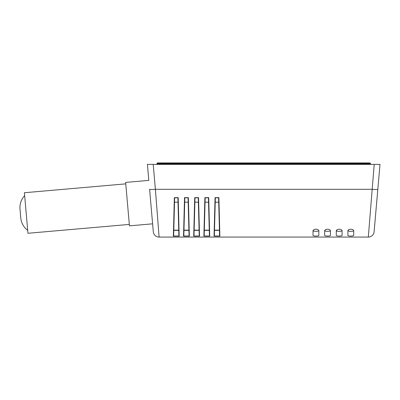 <?xml version="1.0" encoding="UTF-8"?>
<svg xmlns="http://www.w3.org/2000/svg" width="400" height="400" viewBox="0 0 400 400"><rect width="100%" height="100%" fill="white"/><g stroke="black" fill="none" stroke-linecap="round" stroke-linejoin="round"><path stroke-width="0.6" d="M24.66 195.63A17.445 17.445 0 0 0 20 209.085L20.775 217.935C21.315 223.07 23.625 227.215 27.7 230.38M129.32 224.41L27.955 233.28L24.405 192.73L125.775 183.865M152.62 223.83L129.45 225.86L125.645 182.415L148.815 180.39L147.415 164.385L148.815 180.39M164.28 164.385L164.28 163.805L157.01 163.805L157.01 163.515L370.405 163.515A0.58 0.58 0 0 0 369.825 162.93L157.59 162.93A0.58 0.58 0 0 0 157.01 163.515L157.01 163.805A0.58 0.58 0 0 1 156.43 164.385M164.57 162.93L357.905 162.93M346.275 162.93L192.77 162.93M363.14 162.93L362.845 162.93L363.14 162.93L363.14 163.805L164.28 163.805L164.28 162.93M360.23 162.93L343.95 162.93M195.095 162.93L167.185 162.93M186.955 162.93L169.51 162.93M370.985 164.385A0.58 0.58 0 0 1 370.405 163.805L370.405 163.515M347.96 230.565L347.96 230.565C348.115 231.05 349.085 231.295 350.87 231.32L351.275 231.31M347.96 230.865C348.055 229.925 349.025 229.365 350.87 229.185M336.335 230.565L336.335 230.565C336.485 231.05 337.455 231.295 339.24 231.32L339.645 231.31M336.335 230.865C336.43 229.925 337.395 229.365 339.24 229.185M324.705 230.865C324.8 229.925 325.77 229.365 327.61 229.185M313.075 230.865C313.17 229.925 314.14 229.365 315.98 229.185M324.705 230.585L324.705 230.565C324.855 231.05 325.825 231.295 327.61 231.32L328.015 231.31M313.075 230.585L313.075 230.565C313.225 231.05 314.195 231.295 315.98 231.32L316.385 231.31M347.905 235.41L347.905 230.87C348 229.93 348.97 229.37 350.815 229.19C352.655 229.37 353.625 229.93 353.72 230.87L353.72 235.41C353.565 235.83 352.595 236.05 350.815 236.07C349.03 236.05 348.06 235.83 347.905 235.41M336.275 235.41L336.275 230.87C336.37 229.93 337.34 229.37 339.185 229.19C341.025 229.37 341.995 229.93 342.09 230.87L342.09 235.41C341.935 235.83 340.965 236.05 339.185 236.07C337.4 236.05 336.43 235.83 336.275 235.41M324.65 235.41L324.65 230.87C324.745 229.93 325.71 229.37 327.555 229.19C329.4 229.37 330.365 229.93 330.46 230.87L330.46 235.41C330.305 235.83 329.34 236.05 327.555 236.07C325.77 236.05 324.805 235.83 324.65 235.41M313.02 235.41L313.02 230.87C313.115 229.93 314.085 229.37 315.925 229.19C317.77 229.37 318.74 229.93 318.835 230.87L318.835 235.41C318.68 235.83 317.71 236.05 315.925 236.07C314.145 236.05 313.175 235.83 313.02 235.41M353.72 230.59C353.57 231.055 352.6 231.295 350.815 231.32C349.025 231.295 348.06 231.055 347.905 230.59M342.09 230.59C341.94 231.055 340.97 231.295 339.185 231.32C337.4 231.295 336.43 231.055 336.275 230.59M330.46 230.59C330.31 231.055 329.34 231.295 327.555 231.32C325.77 231.295 324.8 231.055 324.65 230.59M318.835 230.59C318.68 231.055 317.71 231.295 315.925 231.32C314.14 231.295 313.17 231.055 313.02 230.59M380 164.385L377.82 189.3L380 164.385L374.21 164.385L375.33 164.385L374.21 164.385L368.315 237.07L159.105 237.07L155.39 189.3A5.815 0.505 175 0 1 149.595 189.3L153.31 231.76A5.815 5.815 0 0 0 159.105 237.07A5.815 5.815 0 0 1 153.31 231.76M374.105 231.76A5.815 5.815 0 0 1 368.315 237.07A5.815 5.815 0 0 0 374.105 231.76L377.82 189.3A5.815 0.505 -175 0 1 372.03 189.3L155.39 189.3L153.21 164.385L147.415 164.385M153.21 164.385L374.21 164.385M183.96 230.355L184.7 202.18L183.97 230.145L188.92 230.145L188.19 202.18L189.07 235.755L189.36 236.12L188.36 197.645L188.08 198.015L189.07 235.755L188.08 198.015L188.19 202.18L184.7 202.18L184.81 198.015L184.53 197.645L183.53 236.12L183.82 235.755L183.96 230.355L188.925 230.355M194.14 230.355L194.875 202.18L194.145 230.145L199.095 230.145L198.365 202.18L199.245 235.755L199.535 236.12L198.535 197.645L198.255 198.015L199.245 235.755L198.255 198.015L198.365 202.18L194.875 202.18L194.985 198.015L194.705 197.645L193.705 236.12L193.995 235.755L194.14 230.355L199.1 230.355M173.785 230.355L174.525 202.18L173.79 230.145L178.745 230.145L178.015 202.18L178.895 235.755L179.185 236.12L178.185 197.645L177.905 198.015L178.895 235.755L177.905 198.015L178.015 202.18L174.525 202.18L174.635 198.015L174.355 197.645L173.355 236.12L173.645 235.755L173.785 230.355L178.75 230.355M204.315 230.355L205.05 202.18L204.32 230.145L209.27 230.145L208.54 202.18L209.42 235.755L209.71 236.12L208.71 197.645L208.43 198.015L209.42 235.755L208.43 198.015L208.54 202.18L205.05 202.18L205.16 198.015L204.88 197.645L203.88 236.12L204.17 235.755L204.315 230.355L209.28 230.355M214.49 230.355L215.225 202.18L214.495 230.145L219.45 230.145L218.715 202.18L219.595 235.755L219.89 236.12L218.885 197.645L218.605 198.015L219.595 235.755L218.605 198.015L218.715 202.18L215.225 202.18L215.335 198.015L215.055 197.645L214.055 236.12L214.35 235.755L214.49 230.355L219.455 230.355M173.645 235.755L174.635 198.015L173.645 235.755M183.82 235.755L184.81 198.015L183.82 235.755M193.995 235.755L194.985 198.015L193.995 235.755M204.17 235.755L205.16 198.015L204.17 235.755M214.35 235.755L215.335 198.015L214.35 235.755M363.14 164.385L363.14 163.805L370.405 163.805M198.535 197.645L194.705 197.645M198.355 197.805L194.885 197.805M193.705 236.12L199.535 236.12M193.895 236.015L199.345 236.015M203.88 236.12L209.71 236.12M208.71 197.645L204.88 197.645M214.055 236.12L219.89 236.12M218.885 197.645L215.055 197.645M178.185 197.645L174.355 197.645M173.355 236.12L179.185 236.12M183.53 236.12L189.36 236.12M188.36 197.645L184.53 197.645M208.53 197.805L205.06 197.805M204.07 236.015L209.52 236.015M188.18 197.805L184.71 197.805M183.72 236.015L189.17 236.015M218.705 197.805L215.235 197.805M214.245 236.015L219.695 236.015M178.005 197.805L174.535 197.805M173.545 236.015L178.995 236.015"/></g></svg>
